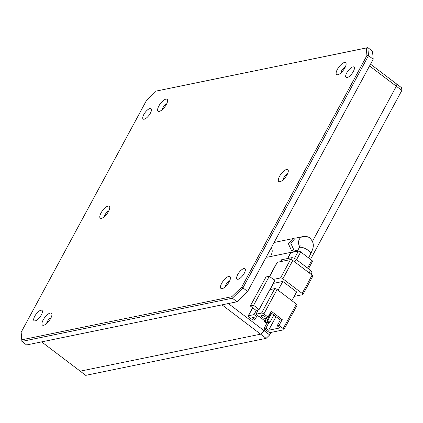 <?xml version="1.0" encoding="UTF-8"?>
<svg xmlns="http://www.w3.org/2000/svg" width="423" height="423" viewBox="0 0 423 423"><rect width="100%" height="100%" fill="white"/><g stroke="black" fill="none" stroke-linecap="round" stroke-linejoin="round"><path stroke-width="0.63" d="M162.337 109.568A4.098 1.507 127.2 0 1 163.024 107.553A4.098 1.507 127.2 0 1 166.699 103.825M104.507 216.523A4.098 1.507 127.2 0 1 105.195 214.509A4.098 1.507 127.2 0 1 108.87 210.781M46.678 323.473A4.098 1.507 127.2 0 1 47.365 321.464A4.098 1.507 127.2 0 1 51.04 317.736M340.859 72.946A4.098 1.507 127.2 0 1 341.541 70.932A4.098 1.507 127.2 0 1 345.216 67.204M283.029 179.897A4.098 1.507 127.2 0 1 283.711 177.882A4.098 1.507 127.2 0 1 287.386 174.154M225.2 286.852A4.098 1.507 127.2 0 1 225.882 284.838A4.098 1.507 127.2 0 1 229.557 281.11M143.799 114.538A6.519 2.401 127.2 0 1 151.027 108.674A6.519 2.401 127.2 0 1 150.376 113.19A6.519 2.401 127.2 0 1 143.148 119.059A6.519 2.401 127.2 0 1 143.799 114.538M34.749 316.224A6.519 2.401 127.2 0 1 41.977 310.355A6.519 2.401 127.2 0 1 41.327 314.876A6.519 2.401 127.2 0 1 34.099 320.74A6.519 2.401 127.2 0 1 34.749 316.224M346.744 72.904A6.519 2.401 127.2 0 1 353.972 67.04A6.519 2.401 127.2 0 1 353.321 71.556A6.519 2.401 127.2 0 1 346.093 77.42A6.519 2.401 127.2 0 1 346.744 72.904M237.694 274.585A6.519 2.401 127.2 0 1 244.922 268.721A6.519 2.401 127.2 0 1 244.272 273.237A6.519 2.401 127.2 0 1 237.044 279.106A6.519 2.401 127.2 0 1 237.694 274.585M158.847 106.02A7.45 2.744 127.2 0 1 164.267 99.865A7.45 2.744 127.2 0 1 167.608 100.457A7.45 2.744 127.2 0 1 166.366 104.476A7.45 2.744 127.2 0 1 159.339 111.349A7.45 2.744 127.2 0 1 158.847 106.02M101.018 212.97A7.45 2.744 127.2 0 1 106.437 206.821A7.45 2.744 127.2 0 1 109.779 207.407A7.45 2.744 127.2 0 1 108.537 211.431A7.45 2.744 127.2 0 1 101.509 218.305A7.45 2.744 127.2 0 1 101.018 212.97M43.188 319.925A7.45 2.744 127.2 0 1 48.608 313.771A7.45 2.744 127.2 0 1 51.95 314.363A7.45 2.744 127.2 0 1 50.707 318.382A7.45 2.744 127.2 0 1 43.68 325.261A7.45 2.744 127.2 0 1 43.188 319.925M337.364 69.393A7.45 2.744 127.2 0 1 342.783 63.244A7.45 2.744 127.2 0 1 346.125 63.831A7.45 2.744 127.2 0 1 344.882 67.854A7.45 2.744 127.2 0 1 337.855 74.728A7.45 2.744 127.2 0 1 337.364 69.393M279.534 176.349A7.45 2.744 127.2 0 1 284.954 170.194A7.45 2.744 127.2 0 1 288.296 170.786A7.45 2.744 127.2 0 1 287.053 174.805A7.45 2.744 127.2 0 1 280.026 181.679A7.45 2.744 127.2 0 1 279.534 176.349M221.705 283.299A7.45 2.744 127.2 0 1 227.125 277.15A7.45 2.744 127.2 0 1 230.466 277.737A7.45 2.744 127.2 0 1 229.224 281.76A7.45 2.744 127.2 0 1 222.197 288.634A7.45 2.744 127.2 0 1 221.705 283.299M237.039 301.773L232.349 298.215L231.788 296.719L241.76 287L242.945 287.894L368.518 55.651L367.836 47.64L372.526 51.199L373.208 59.209L247.635 291.452L237.039 301.773L26.58 344.951L21.89 341.393L232.349 298.215L242.945 287.894L247.635 291.452M241.76 287L366.921 55.519L368.518 55.651L373.208 59.209M366.921 55.519L366.281 47.979L367.836 47.64L157.377 90.818L156.288 91.056L146.31 100.78L21.15 332.261L21.89 341.393L21.79 339.801L231.788 296.719M366.281 47.979L156.288 91.056M21.15 332.261L21.79 339.801M296.549 250.998L295.381 251.431L291.399 250.347L288.38 243.706L292.875 238.635L294.091 238.524M266.199 257.11A6.519 5.584 78.4 0 0 267.896 257.068A6.519 5.584 78.4 0 1 266.199 257.11M300.203 245.144L299.114 247.883A6.519 2.348 -151.6 0 1 308.134 250.31A6.519 2.348 -151.6 0 1 310.582 254.086C313.237 248.206 315.41 243.955 309.906 238.049C308.166 236.626 305.818 236.14 302.857 236.589L295.259 238.149L290.775 243.209L293.805 249.856L297.284 251.008M283.188 328.581L279.053 325.44L277.171 325.826L279.931 327.92L268.658 330.231L265.898 328.137L264.021 328.523L268.156 331.664A1.861 0.672 28.4 0 0 270.477 332.52L283.627 329.818A1.861 0.672 28.4 0 0 283.886 329.66L297.105 305.21A1.861 0.672 28.4 0 0 296.407 304.132L283.188 328.581A1.861 0.672 28.4 0 1 283.886 329.66M269.848 289.639L274.781 288.629L261.562 313.073L255.926 314.231L258.405 309.647L259.109 309.504L274.807 280.47L269.292 276.282L266.004 276.959L250.305 305.988L255.82 310.175L256.528 310.033L254.049 314.617L248.412 315.77L252.711 307.817M279.053 325.44L282.22 319.577L271.191 311.206L268.018 317.065L263.883 313.929L277.102 289.48A1.861 0.672 -151.6 0 0 274.781 288.629M277.102 289.48L296.407 304.132M270.07 289.591L273.427 283.384L282.823 281.459L278.08 290.226M282.823 281.459L296.613 291.923L291.875 300.69M248.412 315.77A1.861 0.672 28.4 0 0 248.153 315.933A1.861 0.672 28.4 0 0 248.851 317.012L252.986 320.153L254.868 319.767L256.481 316.774M267.082 322.855L264.021 328.523M258.807 316.298L264.438 320.571M268.658 330.231L275.992 316.663M269.625 276.536L277.324 262.297L290.479 259.595L280.565 277.932A1.861 0.672 28.4 0 1 282.881 278.783L292.795 260.452L312.105 275.103L302.191 293.44A1.861 0.672 28.4 0 1 302.889 294.514A1.861 0.672 28.4 0 1 302.63 294.678L294.186 296.412M280.565 277.932L273.395 279.402M302.191 293.44L282.881 278.783M255.926 314.231L258.686 316.325L263.381 315.357L266.141 317.451L268.018 317.065M261.562 313.073A1.861 0.672 28.4 0 1 263.883 313.929M259.109 309.504L253.594 305.316L269.292 276.282M254.049 314.617L256.803 316.711L252.108 317.673L254.868 319.767M257.501 315.426L256.803 316.711M256.528 310.033L257.713 310.931M268.859 322.321L267.262 322.649M260.684 315.912L265.131 319.286M268.991 322.421L265.898 328.137M282.22 319.577L280.343 319.962L270.498 312.486M277.171 325.826L280.343 319.962M253.594 305.316L250.305 305.988M273.871 315.05L269.974 322.263L267.77 320.586L271.666 313.38M267.849 321.554L267.156 322.839L264.951 321.168L267.061 317.266M292.795 260.452A1.861 0.672 -151.6 0 0 290.479 259.595M302.889 294.514L312.803 276.182A1.861 0.672 -151.6 0 0 312.105 275.103M277.324 262.297A1.861 0.672 -151.6 0 0 277.065 262.456L269.504 276.446M267.77 320.586L266.828 320.782L271.074 312.93M266.828 320.782L269.033 322.453L269.974 322.263M264.951 321.168L264.01 321.358L266.13 317.44M264.01 321.358L266.215 323.035L267.156 322.839M280.766 261.588L281.771 259.727A3.722 1.343 -151.6 0 0 281.253 260.05L280.38 261.668M310.963 274.236L311.92 272.475A3.722 1.343 -151.6 0 0 310.524 270.318L309.15 272.861M294.805 261.974L296.179 259.431L310.524 270.318M296.179 259.431A3.722 1.343 -151.6 0 0 291.542 257.723L290.538 259.585M281.771 259.727L291.542 257.723M296.534 259.701L300.727 251.944L311.756 260.319L307.563 268.071M287.714 258.511L290.892 252.631L298.405 251.093L294.456 258.395M290.892 252.631A1.861 0.672 -151.6 0 0 290.633 252.795L287.518 258.548M300.727 251.944A1.861 0.672 -151.6 0 0 298.405 251.093M308.473 268.764L312.454 261.398A1.861 0.672 -151.6 0 0 311.756 260.319M369.565 65.94L396.335 86.26L312.475 241.353L396.335 86.26L401.85 90.443L401.623 87.773L396.108 83.59L396.335 86.26L396.108 83.59L370.522 64.169M401.85 90.443L310.514 259.373M271.021 332.404L269.668 334.91L264.153 330.723L264.957 329.237L264.153 330.723L260.621 334.165L266.136 338.352L269.668 334.91M266.136 338.352L85.742 375.36L80.222 371.172L260.621 334.165L80.222 371.172L41.613 341.869L222.006 304.856L260.621 334.165L264.153 330.723L228.357 303.555M271.413 254.345A6.519 5.584 78.4 0 0 271.355 247.582M302.857 236.589A6.519 5.584 78.4 0 0 299.727 246.63M292.875 238.635L274.109 242.485M295.381 251.431L267.896 257.068M299.114 247.883L297.253 251.325M248.153 315.933L252.589 307.722M310.582 254.086L308.531 257.871"/></g></svg>
